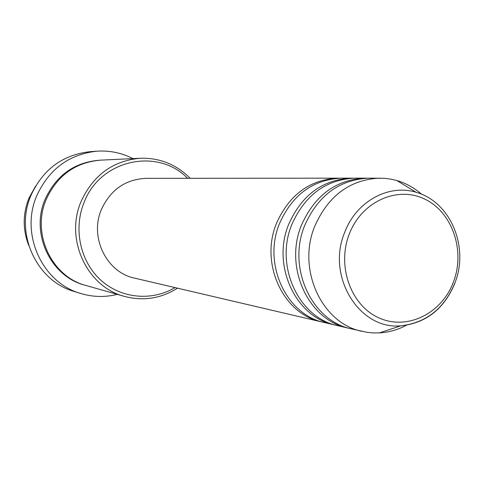 <?xml version="1.0" encoding="UTF-8"?>
<svg xmlns="http://www.w3.org/2000/svg" width="484" height="484" viewBox="0 0 484 484"><rect width="100%" height="100%" fill="white"/><g stroke="black" fill="none" stroke-linecap="round" stroke-linejoin="round"><path stroke-width="0.73" d="M323.191 322.241L321.6 321.89C283.285 314.334 259.515 263.465 276.606 223.1C289.438 194.538 309.948 179.558 338.122 178.166L339.756 178.185M336.199 325.284L324.782 322.634C286.31 315.048 262.431 263.919 279.601 223.336C292.499 194.622 313.094 179.564 341.389 178.16L353.114 178.172M334.535 324.915C295.567 317.238 271.379 265.293 288.791 224.056C301.871 194.877 322.743 179.576 351.408 178.154M349.769 328.454L337.856 325.696C298.719 317.988 274.422 265.764 291.919 224.304C305.065 194.961 326.028 179.576 354.82 178.148L367.047 178.16M348.032 328.073C308.381 320.275 283.763 267.204 301.514 225.054C314.848 195.227 336.102 179.588 365.269 178.136M406.536 325.175C397.933 329.786 388.882 332.363 379.377 332.901L373.176 332.919L367.011 332.308L351.499 328.884C311.672 321.055 286.945 267.694 304.781 225.308C318.182 195.318 339.532 179.594 368.832 178.136L384.713 178.324L390.86 179.128L396.892 180.55C406.022 183.236 414.256 187.798 421.588 194.241M35.526 186.207L28.955 198.144C22.73 213.922 22.651 229.67 28.725 245.388M187.562 178.306C157.748 147.287 100.273 159.502 84.119 202.354C73.211 228.841 80.211 261.318 100.581 279.94C120.915 298.628 151.819 301.471 175.002 287.587M177.495 288.174C160.96 298.561 143.294 301.308 124.497 296.414C86.945 286.994 64.572 239.054 81.161 201.32C93.315 175.033 113.056 160.676 140.378 158.25C159.799 157.748 176.382 164.433 190.127 178.3M97.012 151.183L90.224 151.667C62.866 154.662 43.136 169.188 31.036 195.233C14.326 232.949 36.354 280.956 74.155 291.447L80.653 293.455C42.247 282.801 19.856 233.929 36.851 195.53C49.156 169.013 69.212 154.233 97.012 151.183C109.699 150.373 121.665 152.847 132.918 158.607M124.497 296.414L86.092 285.518C51.649 276.848 31.176 233.379 46.301 199.202C57.384 175.383 75.45 162.37 100.503 160.15L140.378 158.25M321.6 321.89L134.631 278.143C106.571 272.504 89.225 237.208 101.44 209.397C110.606 189.68 125.495 179.328 146.107 178.342L338.122 178.166M362.129 331.371C321.769 323.445 296.704 269.201 314.806 226.095C328.406 195.596 350.053 179.606 379.746 178.124M117.309 294.375C105.046 297.43 92.825 297.122 80.653 293.455M453.454 281.978C465.451 250.791 452.443 212.325 424.885 199.178C397.521 185.566 361.699 201.483 349.333 233.935C336.549 266.2 351.045 306.015 379.371 318.073C407.522 330.62 441.856 313.348 453.454 281.978M454.942 283.164C444.094 308.961 426.029 323.185 400.746 325.835C359.182 329.931 326.059 276.231 344.723 232.326C356.212 201.447 388.616 183.757 416.095 192.281L396.892 180.55M85.48 285.336C50.826 277.029 30.008 233.421 45.2 199.136C56.392 175.16 74.615 162.17 99.867 160.18M379.377 332.901L400.746 325.835C426.277 322.834 444.348 308.502 454.966 282.831C469.232 247.034 450.652 201.864 416.095 192.281"/></g></svg>
